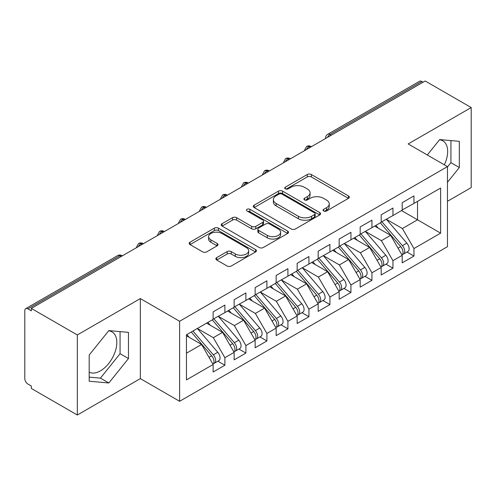 <?xml version="1.0" encoding="UTF-8"?>
<svg xmlns="http://www.w3.org/2000/svg" width="496" height="496" viewBox="0 0 496 496"><rect width="100%" height="100%" fill="white"/><g stroke="black" fill="none" stroke-linecap="round" stroke-linejoin="round"><path stroke-width="0.74" d="M323.683 210.98A2.04 1.178 0 0 0 326.573 210.98L348.477 198.332A2.914 1.686 0 0 0 349.333 197.141A2.914 1.686 0 0 0 348.477 195.951L311.364 174.524A2.914 1.686 0 0 0 307.241 174.524L285.33 187.172A2.04 1.178 0 0 0 284.735 188.009A2.04 1.178 0 0 0 285.33 188.84A2.04 1.178 0 0 0 288.219 188.84L291.053 187.203A9.331 5.388 0 0 1 304.253 187.203L307.34 188.988A9.331 5.388 0 0 1 310.074 192.795A9.331 5.388 0 0 1 307.34 196.608L304.507 198.245A2.04 1.178 0 0 0 303.912 199.076A2.04 1.178 0 0 0 304.507 199.913A2.04 1.178 0 0 0 307.396 199.913L310.229 198.276A9.331 5.388 0 0 1 323.429 198.276L326.517 200.062A9.331 5.388 0 0 1 329.251 203.868A9.331 5.388 0 0 1 326.517 207.681L323.683 209.318A2.04 1.178 0 0 0 323.088 210.149A2.04 1.178 0 0 0 323.683 210.98L323.683 209.318M89.187 372.198A23.176 13.38 120 0 0 100.428 370.859A23.176 13.38 120 0 0 115.562 350.443A23.176 13.38 120 0 0 112.009 331.874A23.176 13.38 120 0 0 108.649 330.826M439.512 139.804A23.176 13.38 -60 0 1 442.872 140.852A23.176 13.38 -60 0 1 444.342 164.815M216.721 257.622A2.914 1.686 0 0 0 215.865 258.813A2.914 1.686 0 0 0 216.721 260.003L227.131 266.011A2.914 1.686 0 0 0 231.254 266.011L255.589 251.962A2.914 1.686 0 0 0 256.444 250.771A2.914 1.686 0 0 0 255.589 249.581L218.469 228.154A2.914 1.686 0 0 0 214.346 228.154L190.018 242.203A2.914 1.686 0 0 0 189.162 243.393A2.914 1.686 0 0 0 190.018 244.584L202.597 251.844A2.914 1.686 0 0 0 206.72 251.844L217.13 245.836A2.914 1.686 0 0 0 217.986 244.646A2.914 1.686 0 0 0 217.13 243.455L210.893 239.853A7.8 4.501 0 0 1 208.611 236.666A7.8 4.501 0 0 1 213.423 232.506A7.8 4.501 0 0 1 221.923 233.48L246.357 247.591A7.8 4.501 0 0 1 248.645 250.771A7.8 4.501 0 0 1 243.827 254.938A7.8 4.501 0 0 1 235.327 253.958L231.254 251.608A2.914 1.686 0 0 0 227.131 251.608L216.721 257.622L216.721 260.003M447.46 201.308L471.2 187.6L471.2 107.551L425.196 80.991L31.31 308.4L31.31 310.825L27.95 308.884A4.458 2.573 -120 0 0 25.724 308.661A4.458 2.573 -120 0 0 24.8 310.701L24.8 378.622A4.458 2.573 -120 0 0 27.95 384.078L31.31 386.018L31.31 388.449L77.32 415.009L140.337 378.622L179.62 401.301L179.62 321.253L140.337 298.573L77.32 334.961L31.31 308.4M471.2 107.551L408.177 143.939L447.46 166.619L179.62 321.253M291.257 228.991A2.914 1.686 0 0 0 295.387 228.991L319.715 214.942A2.914 1.686 0 0 0 320.571 213.751A2.914 1.686 0 0 0 319.715 212.561L282.602 191.134A2.914 1.686 0 0 0 278.473 191.134L254.144 205.177A2.914 1.686 0 0 0 253.289 206.367A2.914 1.686 0 0 0 254.144 207.557L291.257 228.991M247.845 211.426A2.04 1.178 0 0 1 249.916 211.711L249.916 209.287L287.649 231.074A2.914 1.686 0 0 1 288.505 232.264A2.914 1.686 0 0 1 287.649 233.455L263.32 247.498A2.914 1.686 0 0 1 259.197 247.498L222.078 226.071L222.078 223.69A2.914 1.686 0 0 0 221.228 224.88A2.914 1.686 0 0 0 222.078 226.071M222.078 223.69L232.494 217.682A2.914 1.686 0 0 1 236.617 217.682L251.67 226.368A2.914 1.686 0 0 0 255.793 226.368L262.7 222.382A2.914 1.686 0 0 0 263.556 221.191A2.914 1.686 0 0 0 262.7 220.001L247.033 210.955A2.04 1.178 0 0 1 246.431 210.118A2.04 1.178 0 0 1 247.69 209.033A2.04 1.178 0 0 1 249.916 209.287M179.62 401.301L447.46 246.667L447.46 166.619M401.562 210.583L440.634 233.145L440.634 188.027L413.955 203.428L413.955 195.908L402.194 202.703L402.194 210.217L392.95 215.555L392.95 208.035L381.182 214.83L381.182 222.351L371.944 227.683L371.944 220.162L360.177 226.957L360.177 234.478L350.932 239.816L350.932 232.295L339.171 239.084L339.171 246.605L329.927 251.943L329.927 244.423L318.165 251.212L318.165 258.732L308.921 264.07L308.921 256.55L297.154 263.339L297.154 270.859L287.916 276.198L287.916 268.677L276.148 275.472L276.148 282.993L266.904 288.325L266.904 280.804L255.142 287.599L255.142 295.12L245.898 300.452L245.898 292.938L234.137 299.727L234.137 307.247L224.893 312.585L224.893 305.065L213.131 311.854L213.131 319.374L186.446 334.775L186.446 379.899L213.131 364.492L201.574 344.478L186.446 335.749M440.634 233.145L413.955 248.546L402.405 228.532L386.434 219.319M406.974 252.036L413.955 256.066L413.955 248.546M413.955 256.066L402.194 262.855L402.194 255.341L392.95 260.673L381.393 240.665L365.428 231.446M385.969 264.163L392.95 268.193L392.95 260.673M392.95 268.193L381.182 274.989L381.182 267.468L371.944 272.8L360.387 252.793L344.422 243.573M364.957 276.291L371.944 280.321L371.944 272.8M371.944 280.321L360.177 287.116L360.177 279.595L350.932 284.933L339.382 264.92L323.417 255.7M343.951 288.418L350.932 292.448L350.932 284.933M350.932 292.448L339.171 299.243L339.171 291.722L329.927 297.061L318.376 277.047L302.405 267.828M322.946 300.545L329.927 304.581L329.927 297.061M329.927 304.581L318.165 311.37L318.165 303.85L308.921 309.188L297.364 289.174L281.399 279.961L301.797 303.775L297.383 306.323A5.94 3.429 60 0 1 299.677 311.972A5.94 3.429 60 0 1 298.449 314.693A5.94 3.429 60 0 1 297.482 314.966M301.94 312.678L308.921 316.708L308.921 309.188M308.921 316.708L297.154 323.497L297.154 315.977L287.916 321.315L276.359 301.301L260.394 292.088M280.928 324.806L287.916 328.836L287.916 321.315M287.916 328.836L276.148 335.625L276.148 328.11L266.904 333.442L255.353 313.435L239.388 304.215M259.923 336.933L266.904 340.963L266.904 333.442M266.904 340.963L255.142 347.758L255.142 340.237L245.898 345.576L234.348 325.562L218.383 316.343M238.917 349.06L245.898 353.09L245.898 345.576M245.898 353.09L234.137 359.885L234.137 352.365L224.893 357.703L213.336 337.689L197.371 328.47M217.911 361.187L224.893 365.223L224.893 357.703M224.893 365.223L213.131 372.012L213.131 364.492M213.131 319.133L224.893 312.585M186.446 353.214L201.574 344.478M234.137 307.005L245.898 300.452M213.336 337.689L222.58 332.351L206.615 323.138M234.137 352.365L222.58 332.351M255.142 294.878L266.904 288.325M234.348 325.562L243.586 320.224L227.621 311.004M255.142 340.237L243.586 320.224M276.148 282.745L287.916 276.198M255.353 313.435L264.597 308.097L248.632 298.877M276.148 328.11L264.597 308.097M297.154 270.618L308.921 264.07M276.359 301.301L285.603 295.969L269.638 286.75M297.154 315.977L285.603 295.969M318.165 258.49L329.927 251.943M297.364 289.174L306.609 283.842L290.644 274.623M318.165 303.85L306.609 283.842M339.171 246.363L350.932 239.816M318.376 277.047L327.614 271.709L311.649 262.496M339.171 291.722L327.614 271.709M360.177 234.236L371.944 227.683M339.382 264.92L348.626 259.582L332.661 250.362M360.177 279.595L348.626 259.582M381.182 222.109L392.95 215.555M360.387 252.793L369.632 247.454L353.667 238.235M381.182 267.468L369.632 247.454M423.094 82.206L421.836 81.48L329.983 134.509L331.241 135.234M327.459 137.417A4.458 2.573 120 0 1 329.983 134.509A4.458 2.573 60 0 0 327.751 134.286L419.604 81.257A4.458 2.573 60 0 1 421.836 81.48M402.194 209.975L413.955 203.428M402.405 228.532L417.527 219.802L417.527 201.364L440.634 188.027M381.393 240.665L390.637 235.327L374.672 226.108M402.194 255.341L390.637 235.327M77.32 334.961L77.32 415.009M447.46 182.292L459.333 167.524L459.333 141.335L439.692 139.581L427.31 154.981M140.337 378.622L140.337 298.573M128.47 358.546L128.47 332.357L108.829 330.603L89.187 355.037L89.187 381.226L108.829 382.98L128.47 358.546L120.069 353.691L120.069 331.607M310.13 147.424L308.865 146.698A4.458 2.573 -120 0 0 306.64 146.475A4.458 2.573 -120 0 0 306.59 146.506L304.513 150.276A4.458 2.573 0 0 0 304.563 150.641M289.118 159.551L287.86 158.825A4.458 2.573 -120 0 0 285.634 158.608A4.458 2.573 -120 0 0 285.578 158.639L283.507 162.403A4.458 2.573 0 0 0 283.551 162.769M268.113 171.684L266.854 170.953A4.458 2.573 -120 0 0 264.628 170.736A4.458 2.573 -120 0 0 264.573 170.767L262.502 174.53A4.458 2.573 0 0 0 262.545 174.896M247.107 183.811L245.849 183.08A4.458 2.573 -120 0 0 243.617 182.863A4.458 2.573 -120 0 0 243.567 182.894L241.496 186.657A4.458 2.573 0 0 0 241.54 187.023M226.102 195.939L224.837 195.213A4.458 2.573 -120 0 0 222.611 194.99A4.458 2.573 -120 0 0 222.561 195.021L220.484 198.791A4.458 2.573 0 0 0 220.534 199.156M205.096 208.066L203.831 207.34A4.458 2.573 -120 0 0 201.605 207.117A4.458 2.573 -120 0 0 201.55 207.148L199.479 210.918A4.458 2.573 0 0 0 199.522 211.284M184.084 220.193L182.826 219.468A4.458 2.573 -120 0 0 180.6 219.244A4.458 2.573 -120 0 0 180.544 219.275L178.473 223.045A4.458 2.573 0 0 0 178.517 223.411M163.079 232.326L161.82 231.595A4.458 2.573 -120 0 0 159.588 231.378A4.458 2.573 -120 0 0 159.538 231.409L157.468 235.172A4.458 2.573 0 0 0 157.511 235.538M142.073 244.454L140.814 243.722A4.458 2.573 -120 0 0 138.582 243.505A4.458 2.573 -120 0 0 138.533 243.536L136.456 247.299A4.458 2.573 0 0 0 136.505 247.665M447.46 166.985L450.926 162.676L450.926 140.585M450.926 162.676L459.333 167.524M89.187 377.127L100.428 378.126L120.069 353.691M100.428 378.126L108.829 382.98M324.502 211.271L326.517 210.106A9.331 5.388 0 0 0 329.251 206.293L329.251 203.868M310.074 192.795L310.074 195.226A9.331 5.388 0 0 1 307.34 199.032L305.325 200.198M348.44 198.357L311.364 176.948A2.914 1.686 0 0 0 307.241 176.948L286.149 189.125M319.678 214.966L282.602 193.558A2.914 1.686 0 0 0 278.473 193.558L254.181 207.582M314.563 214.582A2.04 1.178 0 0 0 315.158 213.751A2.04 1.178 0 0 0 314.563 212.914L281.982 194.11A2.04 1.178 0 0 0 279.093 194.11L276.105 195.833A9.331 5.388 0 0 0 273.37 199.646A9.331 5.388 0 0 0 276.105 203.453L298.375 216.312A9.331 5.388 0 0 0 311.569 216.312L314.563 214.582L314.563 217.012A2.04 1.178 0 0 0 315.158 216.175L315.158 213.751M273.37 199.646L273.37 202.07A9.331 5.388 0 0 0 276.105 205.877L276.105 203.453M314.563 217.012L311.569 218.736A9.331 5.388 0 0 1 298.375 218.736L276.105 205.877M222.121 226.095L232.494 220.106L232.494 217.682M263.556 221.191L263.556 223.615A2.914 1.686 0 0 1 262.7 224.806L255.793 228.792A2.914 1.686 0 0 1 251.67 228.792L236.617 220.106A2.914 1.686 0 0 0 232.494 220.106M249.916 211.711L287.612 233.473M267.288 235.389A7.8 4.501 0 0 0 275.788 236.363A7.8 4.501 0 0 0 280.606 232.202A7.8 4.501 0 0 0 278.318 229.016L269.712 224.049A2.914 1.686 0 0 0 265.589 224.049L258.683 228.036A2.914 1.686 0 0 0 257.827 229.226A2.914 1.686 0 0 0 258.683 230.417L267.288 235.389L267.288 237.813A7.8 4.501 0 0 0 275.788 238.787A7.8 4.501 0 0 0 280.606 234.627L280.606 232.202M257.827 229.226L257.827 231.651A2.914 1.686 0 0 0 258.683 232.841L258.683 230.417M267.288 237.813L258.683 232.841M248.645 250.771L248.645 253.202A7.8 4.501 0 0 1 243.827 257.362A7.8 4.501 0 0 1 235.327 256.382L231.254 254.033A2.914 1.686 0 0 0 227.131 254.033L216.758 260.022M208.611 236.666L208.611 239.091A7.8 4.501 0 0 0 210.893 242.277L210.893 239.853M217.093 245.855L210.893 242.277M255.552 251.987L218.469 230.578A2.914 1.686 0 0 0 214.346 230.578L190.055 244.609M382.001 221.879L402.417 245.681A5.94 3.429 60 0 1 404.711 251.329A5.94 3.429 60 0 1 403.484 254.051L407.892 251.503A5.94 3.429 -120 0 0 409.126 248.781A5.94 3.429 -120 0 0 406.832 243.139L386.409 219.331M403.484 254.051A5.94 3.429 60 0 1 402.523 254.324M380.314 222.847L400.737 246.655A5.94 3.429 60 0 1 403.031 252.303A5.94 3.429 60 0 1 401.952 254.925M378.324 228.216L375.906 225.395M360.989 234.007L381.412 257.815A5.94 3.429 60 0 1 383.706 263.457A5.94 3.429 60 0 1 382.478 266.178L386.886 263.63A5.94 3.429 -120 0 0 388.12 260.915A5.94 3.429 -120 0 0 385.826 255.266L365.403 231.458M382.478 266.178A5.94 3.429 60 0 1 381.511 266.451M359.309 234.98L379.731 258.782A5.94 3.429 60 0 1 382.025 264.43A5.94 3.429 60 0 1 380.947 267.053M357.318 240.349L354.9 237.522M339.983 246.134L360.406 269.942A5.94 3.429 60 0 1 362.7 275.59A5.94 3.429 60 0 1 361.466 278.306L365.881 275.757A5.94 3.429 -120 0 0 367.108 273.042A5.94 3.429 -120 0 0 364.814 267.394L344.398 243.586M361.466 278.306A5.94 3.429 60 0 1 360.505 278.585M338.303 247.107L358.726 270.909A5.94 3.429 60 0 1 361.02 276.557A5.94 3.429 60 0 1 359.941 279.18M336.313 252.476L333.889 249.655M318.978 258.261L339.4 282.069A5.94 3.429 60 0 1 341.694 287.717A5.94 3.429 60 0 1 340.461 290.433L344.875 287.891A5.94 3.429 -120 0 0 346.103 285.169A5.94 3.429 -120 0 0 343.809 279.521L323.386 255.719M340.461 290.433A5.94 3.429 60 0 1 339.5 290.712M317.297 259.234L337.714 283.036A5.94 3.429 60 0 1 340.008 288.684A5.94 3.429 60 0 1 338.929 291.307M315.307 264.604L312.883 261.783M297.972 270.394L318.389 294.196A5.94 3.429 60 0 1 320.683 299.844A5.94 3.429 60 0 1 319.455 302.566L323.863 300.018A5.94 3.429 -120 0 0 325.097 297.296A5.94 3.429 -120 0 0 322.803 291.648L302.38 267.846M319.455 302.566A5.94 3.429 60 0 1 318.494 302.839M296.292 271.362L316.708 295.17A5.94 3.429 60 0 1 319.002 300.812A5.94 3.429 60 0 1 317.924 303.434M294.302 276.731L291.877 273.91M298.449 314.693L302.858 312.145A5.94 3.429 -120 0 0 304.091 309.423A5.94 3.429 -120 0 0 301.797 303.775M275.28 283.489L295.703 307.297A5.94 3.429 60 0 1 297.997 312.945A5.94 3.429 60 0 1 296.918 315.568M273.29 288.858L270.872 286.037M276.96 282.522L297.383 306.323M255.955 294.649L276.377 318.451A5.94 3.429 60 0 1 278.671 324.099A5.94 3.429 60 0 1 277.438 326.821L281.852 324.272A5.94 3.429 -120 0 0 283.08 321.551A5.94 3.429 -120 0 0 280.786 315.909L260.369 292.101M277.438 326.821A5.94 3.429 60 0 1 276.477 327.093M254.274 295.616L274.697 319.424A5.94 3.429 60 0 1 276.991 325.072A5.94 3.429 60 0 1 275.912 327.695M252.284 300.985L249.866 298.164M234.949 306.776L255.372 330.584A5.94 3.429 60 0 1 257.666 336.226A5.94 3.429 60 0 1 256.432 338.948L260.846 336.4A5.94 3.429 -120 0 0 262.074 333.684A5.94 3.429 -120 0 0 259.78 328.036L239.357 304.228M256.432 338.948A5.94 3.429 60 0 1 255.471 339.221M233.269 307.749L253.692 331.551A5.94 3.429 60 0 1 255.986 337.199A5.94 3.429 60 0 1 254.901 339.822M231.279 313.119L228.854 310.291M213.943 318.903L234.36 342.711A5.94 3.429 60 0 1 236.654 348.359A5.94 3.429 60 0 1 235.426 351.075L239.835 348.533A5.94 3.429 -120 0 0 241.068 345.811A5.94 3.429 -120 0 0 238.774 340.163L218.352 316.361M235.426 351.075A5.94 3.429 60 0 1 234.465 351.354M212.263 319.877L232.68 343.678A5.94 3.429 60 0 1 234.974 349.327A5.94 3.429 60 0 1 233.895 351.949M210.273 325.246L207.849 322.425M192.932 331.037L213.354 354.838A5.94 3.429 60 0 1 215.648 360.487A5.94 3.429 60 0 1 214.421 363.202L218.829 360.66A5.94 3.429 -120 0 0 220.063 357.938A5.94 3.429 -120 0 0 217.769 352.29L197.346 328.488M214.421 363.202A5.94 3.429 60 0 1 213.46 363.481M191.251 332.004L211.674 355.806A5.94 3.429 60 0 1 213.968 361.454A5.94 3.429 60 0 1 212.889 364.076M189.261 337.373L186.843 334.552M121.067 256.581L119.803 255.855L27.95 308.884M122.369 255.824L122.035 255.632A4.458 2.573 120 0 0 119.803 255.855A4.458 2.573 -120 0 0 117.577 255.632L25.724 308.661M311.432 146.673L311.097 146.475A4.458 2.573 120 0 0 308.865 146.698A4.458 2.573 120 0 0 306.454 149.55M325.525 138.539L325.525 138.148A4.458 2.573 0 0 0 325.568 138.508M290.427 158.801L290.092 158.608A4.458 2.573 120 0 0 287.86 158.825A4.458 2.573 120 0 0 285.442 161.677M269.421 170.928L269.08 170.736A4.458 2.573 120 0 0 266.854 170.953A4.458 2.573 120 0 0 264.436 173.805M248.415 183.055L248.074 182.863A4.458 2.573 120 0 0 245.849 183.08A4.458 2.573 120 0 0 243.431 185.932M227.404 195.182L227.069 194.99A4.458 2.573 120 0 0 224.837 195.213A4.458 2.573 120 0 0 222.425 198.059M206.398 207.316L206.063 207.117A4.458 2.573 120 0 0 203.831 207.34A4.458 2.573 120 0 0 201.413 210.192M185.392 219.443L185.051 219.244A4.458 2.573 120 0 0 182.826 219.468A4.458 2.573 120 0 0 180.408 222.32M164.387 231.57L164.046 231.378A4.458 2.573 120 0 0 161.82 231.595A4.458 2.573 120 0 0 159.402 234.447M143.375 243.697L143.04 243.505A4.458 2.573 120 0 0 140.814 243.722A4.458 2.573 120 0 0 138.396 246.574M326.517 210.106L326.517 207.681M304.507 199.913L304.507 198.245M307.34 199.032L307.34 196.608M285.33 188.84L285.33 187.172M307.241 176.948L307.241 174.524M311.364 176.948L311.364 174.524M348.477 198.332L348.477 195.951M254.144 207.557L254.144 205.177M278.473 193.558L278.473 191.134M282.602 193.558L282.602 191.134M319.715 214.942L319.715 212.561M298.375 218.736L298.375 216.312M311.569 218.736L311.569 216.312M236.617 220.106L236.617 217.682M251.67 228.792L251.67 226.368M255.793 228.792L255.793 226.368M262.7 224.806L262.7 222.382M287.649 233.455L287.649 231.074M227.131 254.033L227.131 251.608M231.254 254.033L231.254 251.608M235.327 256.382L235.327 253.958M217.13 245.836L217.13 243.455M190.018 244.584L190.018 242.203M214.346 230.578L214.346 228.154M218.469 230.578L218.469 228.154M255.589 251.962L255.589 249.581M400.737 246.655L398.071 248.192M406.832 243.139L402.417 245.681M379.731 258.782L377.059 260.326M385.826 255.266L381.412 257.815M358.726 270.909L356.054 272.453M364.814 267.394L360.406 269.942M337.714 283.036L335.048 284.58M343.809 279.521L339.4 282.069M316.708 295.17L314.042 296.707M322.803 291.648L318.389 294.196M295.703 307.297L293.031 308.834M274.697 319.424L272.025 320.968M280.786 315.909L276.377 318.451M253.692 331.551L251.019 333.095M259.78 328.036L255.372 330.584M232.68 343.678L230.014 345.222M238.774 340.163L234.36 342.711M211.674 355.806L209.002 357.349M217.769 352.29L213.354 354.838M311.097 146.475A4.458 4.458 0 0 0 306.64 146.475M327.751 134.286A4.458 4.458 0 0 0 325.525 138.148M290.092 158.608A4.458 4.458 0 0 0 285.634 158.608M304.513 150.276L304.513 150.666M269.08 170.736A4.458 4.458 0 0 0 264.628 170.736M283.507 162.403L283.507 162.793M248.074 182.863A4.458 4.458 0 0 0 243.617 182.863M262.502 174.53L262.502 174.921M227.069 194.99A4.458 4.458 0 0 0 222.611 194.99M241.496 186.657L241.496 187.054M206.063 207.117A4.458 4.458 0 0 0 201.605 207.117M220.484 198.791L220.484 199.181M185.051 219.244A4.458 4.458 0 0 0 180.6 219.244M199.479 210.918L199.479 211.308M164.046 231.378A4.458 4.458 0 0 0 159.588 231.378M178.473 223.045L178.473 223.436M143.04 243.505A4.458 4.458 0 0 0 138.582 243.505M157.468 235.172L157.468 235.563M122.035 255.632A4.458 4.458 0 0 0 117.577 255.632M136.456 247.299L136.456 247.69"/></g></svg>
